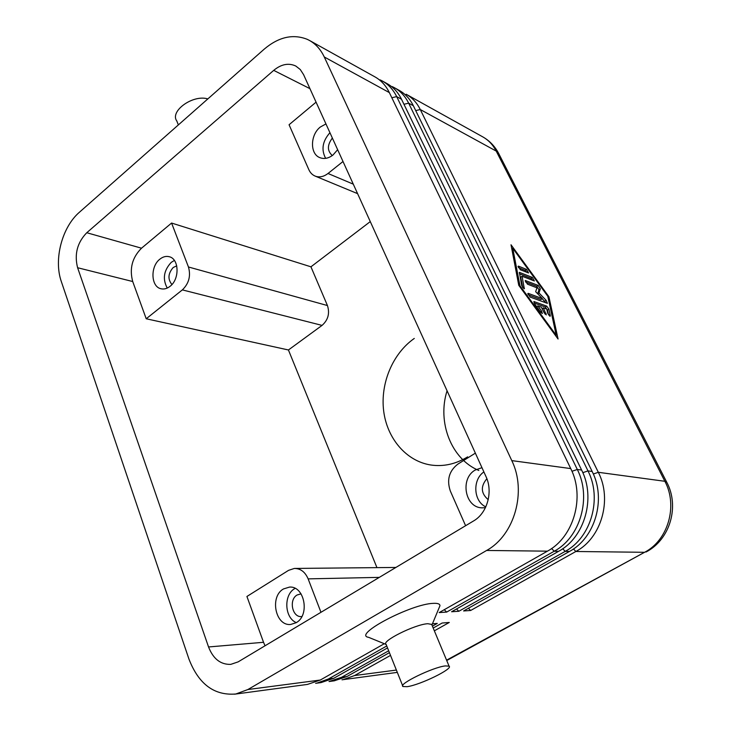 <?xml version="1.0" encoding="UTF-8"?>
<svg xmlns="http://www.w3.org/2000/svg" width="731" height="731" viewBox="0 0 731 731"><rect width="100%" height="100%" fill="white"/><g stroke="black" fill="none" stroke-linecap="round" stroke-linejoin="round"><path stroke-width="1.1" d="M550.288 315.628L550.169 316.258L547.665 313.188L546.806 309.131L543.343 307.888L546.295 314.887L544.092 312.685L541.342 307.166L537.824 305.905L541.58 311.031L542.365 313.508L540.748 312.265L534.726 304.032L533.959 301.556L546.697 306.115L548.908 309.149L550.288 315.628L549.602 316.084M309.496 40.461L374.994 76.91C381.125 80.364 385.913 85.591 389.349 92.599L570.737 468.58C585.229 496.888 573.798 537.13 547.418 551.165L439.194 612.569L446.678 612.075L554.199 551.247C580.387 537.349 591.717 497.509 577.307 469.466L396.686 96.611C392.794 88.762 387.266 83.179 380.093 79.871M384.305 643.719L320.297 680.04L247.891 689.534L235.839 693.993C214.256 695.793 198.622 684.143 188.927 659.024L61.349 281.618C53.518 259.624 61.98 227.131 79.515 212.154L264.275 49.096C278.63 36.989 292.903 33.717 307.111 39.273C314.558 42.672 320.269 48.575 324.272 56.972L389.349 92.599M570.737 468.58L511.782 460.612C526.95 491.342 514.578 535.202 486.618 550.461L547.418 551.165M382.386 81.022L387.247 83.727C393.333 87.153 398.093 92.334 401.511 99.252L581.62 470.042C595.975 497.912 584.718 537.486 558.639 551.302L451.594 611.746L458.849 611.271L565.209 551.375C591.096 537.696 602.253 498.515 587.98 470.901L408.647 103.162C404.773 95.395 399.281 89.867 392.163 86.578M394.438 87.729L399.163 90.352C405.202 93.76 409.927 98.886 413.335 105.721L592.156 471.468C606.374 498.907 595.281 537.833 569.513 551.421L463.609 610.952L470.645 610.486L575.864 551.494C601.458 538.034 612.459 499.483 598.314 472.299L420.27 109.522C416.88 102.724 412.174 97.634 406.153 94.244L482.752 136.861C488.463 140.078 492.95 144.82 496.203 151.079L664.872 481.29C678.085 505.733 668.171 540.218 644.568 552.298L446.732 660.541M316.907 683.129L328.438 678.971L386.754 645.976M320.297 680.04L307.449 684.417L234.532 694.194M389.422 652.655L346.905 676.55L334.259 680.826L329.023 681.53L341.706 677.235L388.673 650.782M387.531 647.922L333.793 678.267L321.046 682.599L315.655 683.321M343.241 679.602L354.59 675.545L390.518 655.396M208.545 646.962L77.605 267.729C74.206 254.26 77.258 242.591 86.77 232.732L273.714 70.368C281.261 64.164 288.617 62.72 295.781 66.028L300.277 69.536L303.584 74.644L485.96 476.484C493.288 491.744 487.275 513.199 473.542 520.965L238.142 661.875L230.749 664.378C220.598 664.671 213.196 658.869 208.545 646.962L263.535 642.293L246.923 596.469L288.553 570.354L294.273 568.462C300.496 568.407 305.11 571.88 308.135 578.87L379.298 577.371M322.051 325.396C328.128 319.986 329.928 313.371 327.442 305.549L310.94 266.815L171.584 223.046L141.522 248.202C132.21 257.531 129.277 268.642 132.713 281.526L146.218 318.771L182.357 289.887L322.051 325.396L288.434 349.975L376.949 567.64M327.442 305.549L188.452 266.989C190.955 275.907 188.927 283.537 182.357 289.887M465.601 525.717L450.333 491.031C446.586 479.911 449.072 470.956 457.807 464.158L475.369 453.138M353.292 184.157L328.009 173.485C323.997 176.564 319.977 177.523 315.938 176.381C312.767 175.321 310.401 173.101 308.857 169.693L289.065 124.745L316.075 102.157M543.343 307.888L542.11 308.71M431.765 624.429L427.836 623.717C415.007 624.247 380.029 641.818 386.279 644.523M445.362 665.914C432.926 667.165 397.892 684.234 402.964 686.51L407.094 686.683C419.978 685.057 453.686 668.627 449.062 666.16L445.362 665.914M478.842 470.481C451.191 459.068 437.056 422.198 447.061 390.774M207.823 98.913C192.847 94.217 169.144 111.523 176.975 121.209M537.66 293.761L538.975 289.778L536.782 286.342L525.534 281.992M538.994 292.967L546.103 300.304L547.418 303.347L530.039 297.033L528.211 293.35L542.375 298.623L535.668 291.706L536.965 287.831L527.435 284.158L525.333 280.512L538.153 285.41L540.355 288.846L538.994 292.967L537.724 293.825M526.96 272.416L525.114 270.333L518.38 267.61M170.04 286.333C167.07 288.644 164.055 289.458 161.003 288.754C150.878 286.854 150.138 266.486 159.861 259.176C162.931 256.727 166.056 255.905 169.245 256.718C179.196 258.792 179.789 279.178 170.04 286.333M174.38 260.437L171.273 262.347C163.726 270.452 162.383 279.023 167.253 288.069M542.375 298.623L540.986 299.564L528.084 294.785M548.552 314.979L547.51 310.081L545.299 307.047L534.096 303M247.891 689.534L486.618 550.461M432.414 626.156L437.266 623.415L432.45 623.799M434.351 630.826L449.282 622.456L442.118 623.031L433.2 628.048M368.588 637.322C352.095 634.992 411.416 603.696 433.51 603.349C437.787 603.148 439.934 603.943 439.961 605.725L438.975 608.11M545.847 302.853L542.265 298.705M518.754 285.3L511.015 244.775L548.917 296.722L558.064 339.02L518.754 285.3M329.946 132.713C322.481 141.138 321.046 149.681 325.651 158.353M332.358 138.04C327.141 145.021 327.123 150.851 332.303 155.539M294.73 588.601C283.445 594.787 284.46 617.896 296.311 622.611M301.053 593.855L297.142 594.979C288.425 599.676 292.363 618.042 301.83 616.525M176.747 265.865L173.22 267.482C168.029 273.495 167.6 279.178 171.931 284.523M483.895 471.934C472.29 479.673 473.414 501.292 485.813 506.875M486.873 478.704C480.441 486.407 480.888 493.398 488.226 499.684M328.009 173.485L343.003 161.505M511.782 460.612L324.272 56.972M485.439 507.68L481.939 507.844C464.87 507.57 459.826 478.531 475.196 470.051L481.967 467.685M522.098 276.245L524.301 288.8L521.733 285.675L519.403 272.371L532.305 277.396L534.379 280.978L522.098 276.245L520.71 277.204L522.738 287.649M188.452 266.989L171.584 223.046M320.964 612.295L308.135 578.87M263.535 642.293L265.033 645.775M296.137 622.721L290.719 624.448C275.377 626.321 269.456 596.587 283.473 588.948L289.449 587.103C304.516 585.595 310.227 615.292 296.137 622.721M146.218 318.771L288.434 349.975M310.94 266.815L370.279 221.594M467.666 456.857C455.751 464.13 443.443 466.844 430.751 464.989C406.198 461.151 387.01 438.39 383.647 410.822C380.257 383.245 392.739 353.466 414.285 338.444M337.649 149.691L333.007 154.999C328.548 158.417 324.153 159.285 319.84 157.631C309.789 153.967 310.154 134.796 320.37 126.993L325.962 123.932M556.2 335.273L547.802 296.302L512.769 248.293L519.96 285.757L556.2 335.273L555.606 335.657M519.96 285.757L519.385 286.15M518.453 266.13L526.484 269.383L528.559 272.965L520.244 269.721L518.453 266.13L517.987 266.459M548.917 296.722L548.022 297.325M468.397 608.256L470.645 610.486M512.769 248.293L511.81 248.96M532.78 280.439L530.934 278.337L519.43 273.796M456.51 608.969L458.849 611.271M444.256 609.7L446.678 612.075M537.824 305.905L536.664 306.682M571.971 471.285L577.307 469.466L581.62 470.042M551.603 548.524L554.199 551.247L558.639 551.302M401.511 99.252L396.686 96.611L391.834 97.753M582.817 472.674L587.98 470.901L592.156 471.468M562.706 548.743L565.209 551.375L569.513 551.421M413.335 105.721L408.647 103.162L403.951 104.277M415.72 110.609L420.27 109.522L496.203 151.079L498.697 153.483M593.325 474.017L598.314 472.299L664.872 481.29L666.773 482.213M573.46 548.963L575.864 551.494L644.568 552.298L446.568 660.157M346.905 676.55L341.706 677.235M333.793 678.267L328.438 678.971M396.385 670.062L354.59 675.545M546.094 313.389L545.043 314.092M540.355 288.846L538.975 289.778M546.103 300.304L544.714 301.236M273.714 70.368L309.953 88.661M86.77 232.732L141.522 248.202M77.605 267.729L132.713 281.526M546.697 306.115L545.299 307.047M548.908 309.149L547.51 310.081M525.635 280.54L525.169 280.85M526.484 269.383L525.114 270.333M524.438 288.197L523.771 288.654M538.153 285.41L536.782 286.342M519.714 272.398L519.238 272.718M528.211 293.35L527.745 293.661M532.305 277.396L530.934 278.337M534.233 301.583L533.776 301.885M541.58 311.031L540.419 311.808M294.904 568.435L395.873 567.448M315.07 176.061L357.596 193.642M342.007 679.793L397.317 672.383M482.752 136.861C489.514 140.699 494.768 146.136 498.515 153.163L666.663 482.067C679.821 506.291 670.071 539.697 646.003 552.024M386.123 644.404L402.964 686.51M176.728 120.825L178.364 124.919M439.961 605.734L431.948 624.996M449.072 666.16L431.628 624.283M386.151 644.468L368.57 637.313"/></g></svg>
